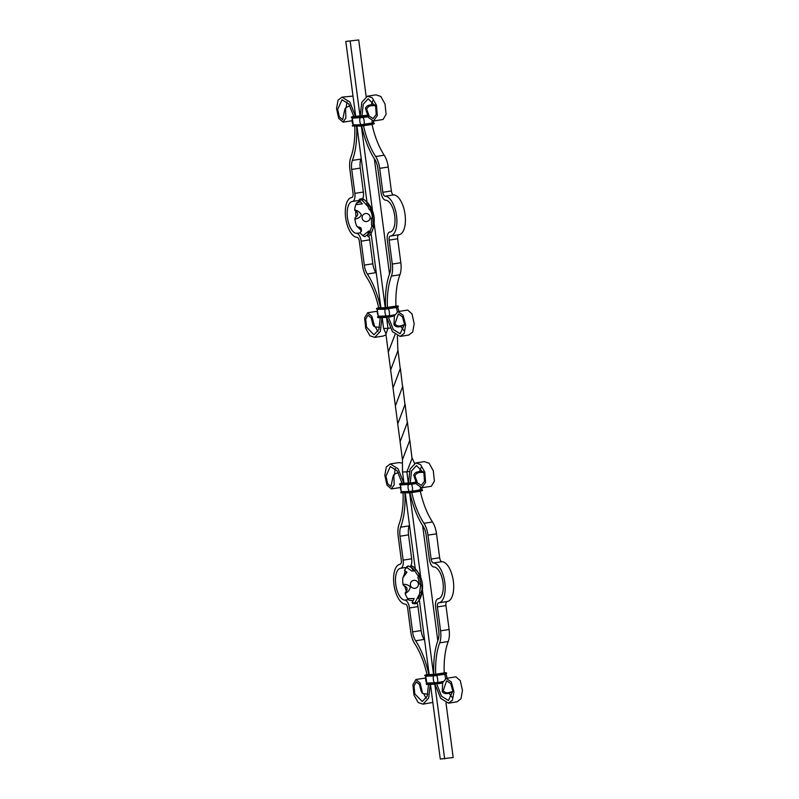 <?xml version="1.0" encoding="UTF-8"?>
<svg xmlns="http://www.w3.org/2000/svg" width="799" height="799" viewBox="0 0 799 799"><rect width="100%" height="100%" fill="white"/><g stroke="black" fill="none" stroke-linecap="round" stroke-linejoin="round"><path stroke-width="1.2" d="M372.034 124.464A56.359 25.318 -98.8 0 0 384.209 155.206A16.1 7.231 81.2 0 1 388.224 167.041L391.37 190.971A4.025 1.808 -98.8 0 0 393.657 194.886A20.125 9.039 81.2 0 1 405.033 214.282A20.125 9.039 81.2 0 1 399.071 234.706A20.125 9.039 81.2 0 1 398.901 234.736M363.505 125.783A56.359 25.318 -98.8 0 0 375.68 156.534A16.1 7.231 81.2 0 1 379.695 168.359L382.841 192.299A4.025 1.808 -98.8 0 0 385.128 196.214A20.125 9.039 81.2 0 1 396.504 215.61A20.125 9.039 81.2 0 1 390.541 236.035A20.125 9.039 81.2 0 1 390.371 236.055A4.025 1.808 -98.8 0 0 390.341 236.065A4.025 1.808 -98.8 0 0 389.143 240.109L392.289 264.05A16.1 7.231 81.2 0 1 391.42 276.064A56.359 25.318 -98.8 0 0 387.425 307.505L387.245 307.915M361.687 126.002A60.384 27.126 -98.8 0 0 374.871 159.56A12.075 5.423 81.2 0 1 377.877 168.429L381.033 192.369A8.05 3.615 -98.8 0 0 385.587 200.199A16.1 7.231 81.2 0 1 394.696 215.72A16.1 7.231 81.2 0 1 389.922 232.06A16.1 7.231 81.2 0 1 389.792 232.08A8.05 3.615 -98.8 0 0 389.722 232.09A8.05 3.615 -98.8 0 0 387.325 240.179L390.471 264.119A12.075 5.423 81.2 0 1 389.822 273.128A60.384 27.126 -98.8 0 0 385.577 307.655M398.781 234.756A4.025 1.808 -98.8 0 0 397.672 238.781L400.818 262.721A16.1 7.231 81.2 0 1 399.949 274.736A56.359 25.318 -98.8 0 0 395.954 306.177L387.425 307.505M400.159 336.409L408.688 335.081L412.683 332.074L414.172 323.655L412.004 313.867L407.66 310.072L397.952 311.58L403.096 315.255L405.642 324.983L404.154 333.403L400.159 336.409L392.389 331.585L386.716 317.373M404.524 324.813L400.459 326.551L400.878 325.752L400.459 326.551M399.939 326.631C397.542 327.27 395.555 326.691 393.987 324.883L394.366 315.915L397.952 311.58M400.758 326.491L403.725 330.436M393.987 324.883L394.946 323.915C396.444 325.792 398.421 326.401 400.878 325.752M388.434 317.183L393.278 329.498L400.149 333.762L404.504 324.194L402.426 316.774L398.321 313.967L394.946 323.915M401.348 325.672L404.514 324.604M371.205 104.819L372.793 100.654M367.45 96.17L375.979 94.841L380.803 96.459L385.018 103.95L386.097 114.277L383.081 119.49L373.463 120.989L377.308 115.645L376.489 105.278L372.274 97.788L367.45 96.17L361.747 102.402L360.219 116.304M361.957 116.175L363.235 104.25L368.219 98.786L375.66 106.417L376.199 114.457L373.083 118.602L369.178 116.085L366.681 109.193L365.473 108.314C366.511 106.157 368.269 105.009 370.746 104.889L375.2 105.019M365.473 108.314L368.449 117.523L373.463 120.989M370.746 104.889L371.905 105.688C369.378 105.798 367.64 106.976 366.681 109.193M375.4 105.588L371.905 105.688M372.374 105.608L371.265 104.809M354.766 126.302A56.359 25.318 81.2 0 1 350.771 157.483A16.1 7.231 -98.8 0 0 349.892 169.508L353.048 193.438A4.025 1.808 81.2 0 1 351.85 197.483A4.025 1.808 81.2 0 1 351.81 197.493A20.125 9.039 -98.8 0 0 351.64 197.513A20.125 9.039 -98.8 0 0 345.677 217.937A20.125 9.039 -98.8 0 0 357.053 237.333A4.025 1.808 81.2 0 1 359.34 241.258L362.486 265.188A16.1 7.231 -98.8 0 0 366.501 277.023A56.359 25.318 81.2 0 1 378.696 307.845L378.986 308.234M361.198 158.262A60.384 27.126 81.2 0 1 360.898 159.091A12.075 5.423 -98.8 0 0 360.239 168.11L363.385 192.04A8.05 3.615 81.2 0 1 362.576 198.851M356.624 126.232A60.384 27.126 81.2 0 1 352.369 160.419A12.075 5.423 -98.8 0 0 351.71 169.438L354.866 193.368A8.05 3.615 81.2 0 1 352.469 201.468A8.05 3.615 81.2 0 1 352.399 201.478A16.1 7.231 -98.8 0 0 352.259 201.488A16.1 7.231 -98.8 0 0 347.485 217.837A16.1 7.231 -98.8 0 0 356.594 233.348A8.05 3.615 81.2 0 1 361.158 241.188L364.304 265.118A12.075 5.423 -98.8 0 0 367.32 273.997A60.384 27.126 81.2 0 1 380.564 307.845M359.47 200.669A16.1 7.231 -98.8 0 0 357.523 202.886M355.715 210.916A16.1 7.231 -98.8 0 0 356.094 217.028M359.35 227.106A16.1 7.231 -98.8 0 0 361.408 229.982M368.788 236.194A8.05 3.615 81.2 0 1 369.687 239.86L372.833 263.79A12.075 5.423 -98.8 0 0 375.85 272.669A60.384 27.126 81.2 0 1 376.369 273.468M381.982 317.583L380.394 331.265L374.741 337.378L369.907 335.76L365.702 328.279L364.614 317.942L367.64 312.739L371.865 316.314L374.751 326.801L379.505 327.4M385.717 334.921L383.26 336.049L374.741 337.378M377.917 331.565L375.51 327.2M374.072 325.642L372.923 324.754L373.632 325.972L374.751 326.801M380.244 317.652L378.916 329.398L373.962 334.771L366.531 327.131L365.702 319.141L367.999 315.126L371.165 317.752L372.923 324.754M353.008 96.07L342.022 97.148L349.862 102.062L355.535 116.484M346.986 101.793L346.187 107.406L349.962 105.728M353.787 116.544L348.943 104.12L342.042 99.785L337.677 109.353L339.355 116.844L342.681 119.77L344.659 110.042L345.558 109.083L345.907 117.932L343.061 122.157L338.706 118.352L336.539 108.564L338.037 100.145L342.022 97.148M345.558 109.083L346.187 107.416L345.298 108.314L344.659 110.042M444.234 672.868L444.234 672.938A56.359 25.318 81.2 0 1 448.229 641.517A16.1 7.231 -98.8 0 0 449.108 629.492L445.952 605.562A4.025 1.808 81.2 0 1 447.07 601.527M444.244 672.958L435.715 674.276A56.359 25.318 81.2 0 1 439.7 642.845A16.1 7.231 -98.8 0 0 440.579 630.82L437.423 606.89A4.025 1.808 81.2 0 1 438.621 602.836A4.025 1.808 81.2 0 1 438.661 602.836A20.125 9.039 -98.8 0 0 438.831 602.816A20.125 9.039 -98.8 0 0 444.793 582.391A20.125 9.039 -98.8 0 0 433.418 562.995A4.025 1.808 81.2 0 1 431.13 559.07L427.984 535.14A16.1 7.231 -98.8 0 0 423.969 523.305A56.359 25.318 81.2 0 1 411.795 492.564M433.867 674.436A60.384 27.126 81.2 0 1 438.102 639.909A12.075 5.423 -98.8 0 0 438.761 630.89L435.615 606.96A8.05 3.615 81.2 0 1 438.002 598.86A8.05 3.615 81.2 0 1 438.072 598.851A16.1 7.231 -98.8 0 0 438.212 598.831A16.1 7.231 -98.8 0 0 442.986 582.491A16.1 7.231 -98.8 0 0 433.877 566.98A8.05 3.615 81.2 0 1 429.313 559.14L426.167 535.21A12.075 5.423 -98.8 0 0 423.15 526.331A60.384 27.126 81.2 0 1 409.977 492.773M447.19 601.507A20.125 9.039 -98.8 0 0 447.36 601.487A20.125 9.039 -98.8 0 0 453.323 581.063A20.125 9.039 -98.8 0 0 441.947 561.667A4.025 1.808 81.2 0 1 439.66 557.742L436.514 533.812A16.1 7.231 -98.8 0 0 432.499 521.977A56.359 25.318 81.2 0 1 420.324 491.245M423.49 471.8L419.555 471.59L420.184 472.459L419.555 471.59M419.036 471.67C416.319 471.879 414.561 473.018 413.762 475.095L416.738 484.304L421.752 487.76L425.597 482.426L424.768 472.049L420.564 464.569L415.74 462.951L410.037 469.173L408.509 483.075M415.74 462.951L424.259 461.622L429.093 463.24L433.298 470.721L434.386 481.058L431.36 486.261L421.752 487.76M419.495 471.6L421.083 467.435M413.762 475.095L414.971 475.974C415.82 473.797 417.557 472.628 420.184 472.459M410.247 482.956L411.525 471.02L416.509 465.557L423.939 473.198L424.489 481.228L421.373 485.373L417.468 482.866L414.971 475.974M420.664 472.389L423.69 472.369M448.449 703.18L456.978 701.852L460.963 698.855L462.461 690.436L460.294 680.648L455.939 676.843L446.232 678.361L451.385 682.036L453.932 691.764L452.444 700.184L448.449 703.18L440.678 698.356L434.996 684.154M449.038 693.272L452.014 697.207M436.723 683.954L441.567 696.269L448.429 700.543L452.793 690.975L450.716 683.554L446.601 680.738L443.235 690.686L442.276 691.654L442.646 682.696L446.232 678.361M442.276 691.654C443.565 693.442 445.542 694.021 448.229 693.402L452.813 691.594M452.803 691.375L449.158 692.523C446.731 693.182 444.753 692.573 443.235 690.686M434.456 674.416L426.986 674.616A56.359 25.318 -98.8 0 0 414.791 643.794A16.1 7.231 81.2 0 1 410.776 631.959L407.63 608.029A4.025 1.808 -98.8 0 0 405.343 604.114A20.125 9.039 81.2 0 1 393.967 584.718A20.125 9.039 81.2 0 1 399.929 564.294A20.125 9.039 81.2 0 1 400.099 564.264A4.025 1.808 -98.8 0 0 400.129 564.264A4.025 1.808 -98.8 0 0 401.328 560.219L398.182 536.279A16.1 7.231 81.2 0 1 399.051 524.264A56.359 25.318 -98.8 0 0 403.056 493.073M424.649 640.239A60.384 27.126 -98.8 0 0 424.129 639.44A12.075 5.423 81.2 0 1 421.123 630.571L417.967 606.631A8.05 3.615 -98.8 0 0 417.048 602.905M428.843 674.626A60.384 27.126 -98.8 0 0 415.61 640.768A12.075 5.423 81.2 0 1 412.594 631.889L409.448 607.959A8.05 3.615 -98.8 0 0 404.883 600.129A16.1 7.231 81.2 0 1 395.775 584.608A16.1 7.231 81.2 0 1 400.549 568.269A16.1 7.231 81.2 0 1 400.689 568.249A8.05 3.615 -98.8 0 0 400.748 568.239A8.05 3.615 -98.8 0 0 403.145 560.149L399.999 536.209A12.075 5.423 81.2 0 1 400.649 527.2A60.384 27.126 -98.8 0 0 404.903 493.003M406.421 591.36A16.1 7.231 81.2 0 1 404.783 586.007M404.114 575.959A16.1 7.231 81.2 0 1 405.223 570.945M409.747 566.771A8.05 3.615 -98.8 0 0 411.675 558.821L408.529 534.881A12.075 5.423 81.2 0 1 409.178 525.872A60.384 27.126 -98.8 0 0 409.488 525.043M401.757 463.03L398.841 462.591L390.312 463.919L398.142 468.843L403.825 483.255M398.242 472.509L394.476 474.187L393.847 475.854L394.197 484.703L391.34 488.928L386.996 485.133L384.828 475.345L386.317 466.926L390.312 463.919M395.275 468.564L394.476 474.187L393.607 475.055M393.847 475.854L392.948 476.813L393.587 475.085M402.077 483.325L397.233 470.891L390.331 466.566L385.967 476.134L387.645 483.615L390.971 486.551L392.948 476.813M426.207 698.346L423.8 693.981M432.838 702.431L423.021 704.159L428.683 698.046L430.271 684.353M428.524 684.423L427.195 696.179L422.252 701.542L414.821 693.912L413.992 685.922L416.289 681.897L419.455 684.523L421.213 691.534L423.031 693.582L427.795 694.181M422.361 692.423L420.154 683.095L415.919 679.51L412.903 684.723L413.982 695.05L418.197 702.541L423.021 704.159M421.932 692.763L421.213 691.534M445.992 702.93L453.183 757.552L440.289 759.05L430.461 684.353M422.431 590.062L433.537 674.446M434.816 684.164L444.653 758.88M420.783 577.607L409.627 492.803M408.349 483.085L406.861 471.839L402.506 472.009L402.466 459.735L409.677 440.549L407.43 422.122M409.358 471.45L406.861 471.839L412.034 458.486L409.807 440.069M437.802 640.738L422.631 525.532M415.23 568.708L405.263 492.993M403.984 483.255L402.506 472.009M402.466 459.735L393.018 387.984L400.239 368.768L397.992 350.362M393.018 387.984L385.807 333.263L383.61 328.489L382.172 317.573M385.917 334.152L387.964 328.319L383.61 328.489M395.375 405.922L402.596 386.736L400.359 368.289M419.295 599.59L429.173 674.616M390.262 327.96L387.964 328.319L386.526 317.393M414.511 463.31L412.164 458.007M397.752 423.85L404.953 404.664L402.726 386.257M388.294 352.099L395.026 334.541M380.893 307.835L371.076 233.328M385.248 307.665L374.142 223.291M400.099 441.797L407.3 422.601L405.083 404.194M390.641 370.027L397.872 350.841L397.383 336.029M413.203 600.758L409.078 600.199L407.71 598.651A18.177 8.17 81.2 0 1 405.133 593.517L405.313 592.708C408.109 589.402 407.55 587.035 403.635 585.617L402.976 584.439A18.177 8.17 81.2 0 1 402.806 577.917L405.582 571.175M402.806 577.917L406.981 572.234L404.494 570.506A18.177 8.17 81.2 0 1 404.763 569.967L405.363 568.878A19.326 8.679 81.2 0 1 408.139 565.942L411.175 567.4M404.763 569.967A18.177 8.17 81.2 0 1 406.851 567.51L411.575 570.945L413.782 571.015L411.115 567.35L411.465 565.812A19.326 8.679 81.2 0 1 413.972 567.44A19.326 8.679 81.2 0 1 416.009 569.877C418.616 572.933 419.565 574.811 418.836 575.5A19.326 8.679 81.2 0 1 421.073 584.948L421.233 585.098M419.165 575.01L417.847 577.347A18.177 8.17 81.2 0 1 419.385 583.809L421.073 584.948C422.321 586.446 422.391 588.833 421.273 592.089A19.326 8.679 81.2 0 1 419.505 599.799L419.705 599.44A27.216 27.216 0 0 0 413.972 567.44M421.273 592.089L419.635 592.968A18.177 8.17 81.2 0 1 418.426 598.241L419.505 599.799L416.928 603.085A19.326 8.679 81.2 0 1 412.494 603.255L412.084 602.566L414.162 598.531L407.71 598.651M389.512 273.957L374.351 158.761M366.162 96.569L358.711 39.95L345.817 41.448L358.711 39.95M372.504 210.826L361.338 126.032M360.059 116.304L350.182 41.278M366.971 202.137L356.973 126.212M355.695 116.474L345.817 41.448M405.133 593.517C407.969 592.159 409.697 590.002 410.336 587.055C408.519 584.958 406.062 584.089 402.976 584.439M416.928 603.085L415.12 602.446A18.177 8.17 81.2 0 1 412.084 602.566M418.426 598.241C419.545 596.144 419.755 595.015 419.076 594.856L415.12 602.446M420.624 584.568L419.635 592.968M411.115 567.35A18.177 8.17 81.2 0 1 412.873 568.618A18.177 8.17 81.2 0 1 414.232 570.126L418.456 576.359M414.232 570.126L416.009 569.877M406.851 567.51L408.139 565.942M356.404 225.508L361.557 230.981L360.029 232.719A18.177 8.17 -98.8 0 0 361.298 234.157A18.177 8.17 -98.8 0 0 363.146 235.505L368.978 230.871L367.41 235.345L368.119 236.604A19.326 8.679 -98.8 0 0 370.836 233.767A19.326 8.679 -98.8 0 0 371.555 232.229C373.273 228.454 373.712 226.526 372.883 226.447L371.455 224.928A18.177 8.17 -98.8 0 0 371.275 218.417C373.443 218.706 371.505 210.487 369.128 209.328A18.177 8.17 -98.8 0 0 366.551 204.194C368.139 205.713 368.609 206.502 367.949 206.561L362.177 200.289A18.177 8.17 -98.8 0 0 359.141 200.399L362.356 203.895L355.835 204.614A18.177 8.17 -98.8 0 0 354.626 209.887C357.722 210.556 359.969 212.244 361.348 214.951C360.109 217.318 357.952 218.676 354.876 219.046A18.177 8.17 -98.8 0 0 356.404 225.508L357.423 227.036C361.368 226.986 362.307 228.854 360.249 232.669M354.626 209.887L354.986 210.447C358.551 212.953 358.621 215.34 355.185 217.598L354.876 219.046M360.699 201.827L356.753 202.746L355.835 204.614M373.313 226.656L372.883 226.447A19.326 8.679 -98.8 0 0 372.624 216.928C373.393 214.801 372.833 212.434 370.946 209.837A19.326 8.679 -98.8 0 0 367.18 202.347L363.765 199.291A19.326 8.679 -98.8 0 0 359.33 199.46L359.141 200.399L352.469 201.468M366.551 204.194L367.18 202.347L367.65 202.706A27.216 27.216 0 0 1 370.836 233.767M361.298 234.157L362.197 235.016A19.326 8.679 -98.8 0 0 364.793 236.734L367.89 234.437M363.146 235.505L364.793 236.734M367.41 235.345A18.177 8.17 -98.8 0 0 369.438 232.978A18.177 8.17 -98.8 0 0 369.757 232.349L371.555 232.229M369.757 232.349L372.074 225.488M371.275 218.417L372.024 217.698M370.946 209.837L369.128 209.328M363.765 199.291L362.177 200.289M384.209 155.206L375.68 156.534M399.949 274.736L391.42 276.064M400.818 262.721L392.289 264.05M397.672 238.781L389.143 240.109M393.657 194.886L385.128 196.214M391.37 190.971L382.841 192.299M388.224 167.041L379.695 168.359M377.108 308.154L377.228 309.353L376.459 308.584L378.307 307.815L384.738 307.855L397.612 305.867M396.324 306.207L398.292 306.237L397.572 305.867M396.384 307.415L396.374 307.625A8.549 3.845 81.2 0 1 397.223 311.8M388.564 308.634L397.732 307.345L398.941 311.43M388.504 307.425L396.554 306.596L396.484 307.395L397.692 307.066M384.738 307.855L388.793 308.214L398.341 306.626L388.684 308.614L396.484 307.395M389.782 316.983L394.376 315.885M378.217 316.524L378.336 317.722L377.557 316.953L378.177 316.404L394.506 315.455M385.847 316.234L389.892 316.584L385.967 317.433L378.336 317.722L385.927 317.433M389.602 315.795L394.776 314.746M385.108 309.043L388.554 308.843A8.549 3.845 81.2 0 1 389.443 315.575L385.977 316.204L389.532 315.795M376.459 308.584L388.664 308.614M386.167 307.635L378.856 308.264M377.557 316.953L385.537 316.684L377.617 317.353M377.488 309.343L385.198 309.233A8.549 7.63 87.8 0 0 386.087 315.965L378.446 316.254L385.977 316.204M376.509 308.983L384.828 309.053M377.198 309.323L377.567 309.533A8.549 7.63 87.8 0 0 378.446 316.254L378.466 316.364M379.195 316.234L378.346 316.504M352.369 160.419L360.898 159.091M351.71 169.438L360.239 168.11M354.866 193.368L363.385 192.04M352.529 201.458L359.16 200.419M356.594 233.348L360.089 232.809M361.158 241.188L369.687 239.86M364.304 265.118L372.833 263.79M367.32 273.997L375.85 272.669M373.602 124.075L360.768 126.072L352.419 125.992M372.064 120.859A8.549 3.845 81.2 0 1 372.064 122.996L373.503 122.896L372.464 123.605L374.202 123.246L373.293 122.896M374.202 123.246L372.394 124.414L360.768 126.072M372.234 123.216L364.414 124.434L372.464 123.605L364.574 125.633M373.732 120.939L373.423 122.716L372.064 122.996L360.788 124.844L354.007 124.864M364.414 124.434L360.349 125.323L364.694 125.223L360.399 125.723L352.719 125.613L352.978 125.053L352.369 125.593M362.566 116.095L367.32 115.346L353.767 116.434M367.36 115.436L363.305 116.065L363.475 117.253L359.71 117.693L352.039 117.992L359.67 117.693L351.67 117.643L351.26 117.223L353.128 116.454M367.54 115.835L359.3 117.353L367.72 116.205M363.475 117.253L359.67 117.693M363.375 117.273L363.355 117.483A8.549 3.845 81.2 0 1 364.244 124.215L360.788 124.844M368.009 116.764L359.999 117.872A8.549 7.63 87.8 0 0 360.888 124.604L353.158 125.143M372.164 123.216L364.344 124.434M363.305 116.065L359.25 116.954L351.62 117.243L353.138 116.454M359.92 117.683L352.369 118.162A8.549 7.63 87.8 0 0 353.258 124.894L352.289 117.982M359.55 116.494L351.92 116.794M360.649 124.874L353.018 125.163M448.229 641.517L439.7 642.845M449.108 629.492L440.579 630.82M445.952 605.562L437.423 606.89M441.947 561.667L433.418 562.995M439.66 557.742L431.13 559.07M436.514 533.812L427.984 535.14M432.499 521.977L423.969 523.305M449.627 692.453L448.748 693.322M448.229 693.402L449.158 692.523M409.058 492.843L412.983 491.994L409.058 492.843L400.708 492.763L409.098 492.843L421.892 490.846M421.812 489.647L420.753 490.386L422.491 490.017L421.772 489.647M401.308 491.934L408.938 491.645L401.008 492.394L401.268 491.824L401.058 492.793L408.688 492.494L422.541 490.416L420.683 491.185L420.753 490.386L412.703 491.205L420.514 489.987M402.287 491.645L409.078 491.625L420.444 489.997L421.712 489.487L422.022 487.72M412.634 491.215L420.354 489.777A8.549 3.845 -98.8 0 0 420.344 487.63M420.444 489.997L421.792 489.677M410.866 482.866L409.328 483.045M399.6 484.394L407.959 484.474L400.329 484.763L400.209 483.565L402.037 483.135L399.55 483.994L400.329 484.763L411.765 484.034L411.595 482.836L415.64 482.206M416.009 482.986L407.59 484.124L415.83 482.606M411.775 484.034L407.959 484.474M409.078 491.625L412.534 490.995A8.549 3.845 -98.8 0 0 411.645 484.264L416.299 483.535M401.438 491.914L409.178 491.385A8.549 7.63 -92.2 0 1 408.289 484.653L411.655 484.044M399.55 483.994L411.595 482.836M401.567 491.775L401.547 491.675A8.549 7.63 -92.2 0 1 400.659 484.943L408.209 484.464M408.938 491.645L412.703 491.205M401.947 483.685L409.258 483.055M400.209 483.565L407.84 483.275M415.61 640.768L424.129 639.44M412.594 631.889L421.123 630.571M409.448 607.959L417.967 606.631M404.883 600.129L408.509 599.56M400.818 568.229L406.381 567.36M403.145 560.149L411.675 558.821M399.999 536.209L408.529 534.881M400.649 527.2L409.178 525.872M445.902 672.638L433.028 674.636L425.398 674.925M445.862 672.638L446.581 673.008L444.604 672.978M445.982 673.837L444.783 674.176L446.631 673.407L444.843 673.377L436.793 674.196M445.512 678.571A8.549 3.845 -98.8 0 0 444.653 674.406L444.673 674.196M447.23 678.201L446.012 674.116L436.853 675.405M444.773 674.176L436.953 675.395L444.893 673.767L437.073 674.985L433.028 674.636M438.052 683.764L442.546 683.065L438.062 683.764L437.892 682.566L426.496 683.295M442.656 682.666L433.877 683.854L434.137 683.005M442.796 682.236L426.197 683.754L426.616 684.503L434.217 684.204M443.055 681.527L437.892 682.566M437.822 682.576L434.266 682.985L437.722 682.356A8.549 3.845 -98.8 0 0 436.843 675.624L433.398 675.824M436.943 675.395L424.748 675.355M434.486 674.406L426.896 674.706M434.266 682.985L426.736 683.035L434.366 682.745A8.549 7.63 -92.2 0 1 433.487 676.014L425.777 676.114M433.118 675.834L424.798 675.754M426.736 683.035A8.549 7.63 -92.2 0 1 425.847 676.304L426.736 683.035M426.636 683.275L427.485 683.005M390.541 236.035L399.071 234.706M378.516 307.925L386.197 307.635M377.288 309.513L378.177 316.244M367.64 312.739L377.248 311.24M343.061 122.157L351.77 120.799M374.252 123.645L372.394 124.414M362.576 116.085L353.378 116.564M366.741 221.533A4.025 4.025 0 0 0 369.248 215.021A4.025 4.025 0 0 0 362.366 216.1A4.025 4.025 0 0 0 366.741 221.533M438.831 602.816L447.36 601.487M412.863 492.404L420.683 491.185M401.667 483.345L410.856 482.866M401.268 491.655L400.389 484.923M406.381 567.37L400.748 568.239M401.048 487.42L391.34 488.928M425.537 678.011L415.919 679.51M421.912 692.743L423.031 693.582M413.782 580.354A4.025 4.025 0 0 0 411.265 586.856A4.025 4.025 0 0 0 418.157 585.777A4.025 4.025 0 0 0 413.782 580.354"/></g></svg>

